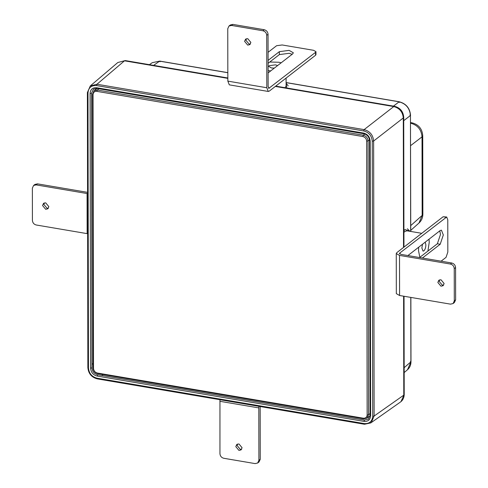 <?xml version="1.0" encoding="UTF-8"?>
<svg xmlns="http://www.w3.org/2000/svg" width="488" height="488" viewBox="0 0 488 488"><rect width="100%" height="100%" fill="white"/><g stroke="black" fill="none" stroke-linecap="round" stroke-linejoin="round"><path stroke-width="0.73" d="M410.567 123.189L411.927 122.805L410.56 122.573M410.567 123.226L410.603 123.196C417.569 125.032 421.376 129.588 422.022 136.866L422.73 135.64C422.181 128.777 418.582 124.501 411.933 122.805M410.603 145.65L422.022 136.866L422.157 215.421L422.87 214.195L422.73 135.633M410.743 225.596L422.157 215.421L418.985 223.022C421.528 220.643 422.821 217.697 422.87 214.189M93.513 368.47L93.037 94.617C93.275 92.299 94.538 91.213 96.831 91.354L362.852 136.53C365.146 137.165 366.415 138.683 366.659 141.087L367.141 414.94C366.903 417.258 365.634 418.35 363.346 418.21L97.319 373.027C95.032 372.393 93.763 370.874 93.513 368.47L93.013 367.964L92.531 94.111L94.068 90.768L97.277 90.024L363.298 135.207C366.165 135.999 367.751 137.903 368.056 140.904L368.538 414.757L367 418.1L363.792 418.838L97.771 373.662C94.904 372.863 93.318 370.965 93.013 367.964M270.736 70.888L268.113 70.571M274.341 68.1L271.456 67.966L268.748 66.417L269.193 65.685L275.482 64.849L277.605 65.569M285.132 87.718L286.108 85.949L286.09 78.086M269.748 62.031L278.837 62.25L281.21 62.775M399.404 253.534L399.648 253.144L400.855 254.358L451.778 263.008C454.072 263.648 455.341 265.167 455.585 267.564L455.639 299.839L454.298 300.882L453.071 303.554L450.503 304.146L399.58 295.502L399.513 255.401L396.256 253.54L396.799 252.656L443.128 216.757L446.691 217.014L447.777 219.771L447.831 252.046L446.05 257.347L441.085 261.19M399.58 295.502L396.329 293.636L396.256 253.54M454.298 300.882L454.243 268.607L455.585 267.564M455.639 299.839L454.413 302.517L453.071 303.554M439.609 279.831L439.176 281.399L442.317 285.163L443.671 285.077M446.691 217.014L399.648 253.144L399.648 253.925M407.907 255.559L440.182 230.549L441.426 230.153L443.324 234.972L440.206 244.244L422.419 258.024M399.513 255.401L450.436 264.051C452.73 264.685 453.999 266.204 454.243 268.607M444.104 283.504L440.963 279.746L438.846 280.234L437.834 282.442L440.975 286.2L443.092 285.712L444.104 283.504M439.822 230.83L440.475 234.49L437.358 243.762L419.57 257.536M87.559 192.357L37.497 183.854L36.155 184.891L87.559 193.614M36.155 184.891L33.587 185.483L32.36 188.161L32.415 220.436C32.659 222.833 33.928 224.352 36.222 224.992L87.633 233.715M33.587 185.483L34.929 184.446L37.497 183.854M44.329 202.923L43.896 204.496L47.037 208.254L48.391 208.169M42.554 205.533L45.695 209.291L47.812 208.803L48.824 206.601L45.683 202.837L43.566 203.325L42.554 205.533M219.856 401.295L258.811 407.907L258.902 460.33L257.676 463.008L255.108 463.6L223.754 458.275C221.467 457.64 220.198 456.115 219.948 453.718L219.954 399.715M260.165 406.541L260.244 459.293L259.018 461.971L257.676 463.008M237.577 444.025L237.137 445.593L240.279 449.35L241.633 449.265M238.937 450.394L241.054 449.905L242.066 447.697L238.931 443.94L236.814 444.428L235.802 446.63L238.937 450.394M258.811 407.907L258.908 406.333M266.802 87.742L227.847 81.13L227.756 28.707L228.982 26.029L230.324 24.992L232.892 24.4L264.246 29.725L262.904 30.762C265.191 31.403 266.46 32.922 266.71 35.319L266.802 87.742L268.266 91.463L269.224 91.158L315.559 55.26L315.956 54.607L315.956 51.673L313.54 50.294L282.186 44.969L276.598 45.707L268.083 52.307M315.559 55.26L315.553 52.326L268.796 88.358M268.437 88.09L269.217 88.224L268.144 86.705L268.052 34.282L266.71 35.319M262.904 30.762L231.55 25.437L232.892 24.4M264.246 29.725C266.533 30.36 267.802 31.885 268.052 34.282M246.367 38.735L245.934 40.303L249.069 44.06L250.423 43.975M315.553 52.326L315.956 51.673M268.095 60.372L279.337 51.667L289.116 50.368L293.337 52.783L292.635 53.924L268.119 72.919M228.982 26.029L231.55 25.437M247.721 38.65L245.604 39.138L244.592 41.34L247.727 45.103L249.844 44.615L250.862 42.407L247.721 38.65M227.847 81.13L229.311 84.851L268.266 91.463M268.101 63.306L279.343 54.601L289.122 53.302L292.184 54.278M429.019 239.199L429.239 242.298L427.915 251.07M419.851 257.322L418.503 250.612L418.71 247.184M422.51 244.238L421.858 248.014L423.078 251.113L423.877 250.856C425.091 249.636 425.762 247.648 425.884 244.897L425.219 242.146M403.93 232.373L404.851 231.489L406.98 230.806L421.76 233.313M407.376 228.744L409.926 231.306M286.822 88.011L286.102 83.192L288.207 85.882M152.232 62.69L159.783 61.098L152.232 62.69M410.377 361.449L410.89 361.95L407.529 369.709C409.78 367.696 410.933 365.061 410.981 361.791L404.168 367.671M399.483 102.443L399.038 101.809C405.961 103.682 409.767 108.238 410.457 115.479L410.756 231.446M96.52 85.571C91.329 85.211 88.487 87.657 87.986 92.915L87.389 92.574L87.864 367.598C88.426 373.582 91.573 377.346 97.307 378.883L97.033 378.194L364.194 423.566L364.64 424.206L371.344 422.486L374.119 416.038L372.728 416.221L372.252 141.191L373.637 141.014C373.058 134.987 369.886 131.187 364.121 129.619L363.682 130.936L96.52 85.571L96.959 84.247L90.28 85.949L117.809 62.525L125.263 60.573M394.548 106.305L393.779 106.555C399.532 108.129 402.704 111.929 403.295 117.944L403.728 117.242M404.21 394.45L400.996 401.606L400.422 402.051C402.82 400.325 404.076 397.805 404.21 394.475L404.04 296.259M93.458 89.164L97.155 88.383L96.716 87.748L96.984 88.438L363.774 133.743C367.263 134.706 369.19 137.018 369.562 140.684L370.038 415.325L368.446 419.058L364.445 420.07L364.005 421.388L97.216 376.077C93.202 375.046 90.981 372.393 90.554 368.105L90.079 93.464C90.439 89.341 92.647 87.437 96.716 87.748L363.499 133.053C367.568 134.127 369.788 136.78 370.16 141.032L370.642 415.672C370.282 419.796 368.068 421.699 364.005 421.388L97.216 376.077L97.655 374.76C94.19 373.826 92.287 371.551 91.945 367.928L90.554 368.105L90.079 93.464L91.463 93.287L93.458 89.164L96.85 88.34M409.957 231.312L405.046 229.567L403.93 230.714M369.654 140.532L370.16 141.032L370.642 415.672L370.13 415.172L370.642 415.672C370.258 419.765 368.043 421.669 364.005 421.388L364.445 420.07L97.655 374.76L97.216 376.077C93.177 374.991 90.957 372.332 90.554 368.105L91.945 367.928L91.463 93.287L90.079 93.464C90.463 89.371 92.677 87.468 96.716 87.748L363.499 133.053L363.944 133.694L363.499 133.053C367.543 134.145 369.764 136.805 370.16 141.032L369.562 140.684M362.852 136.53L363.298 135.207L364.817 134.023M98.905 88.761L97.277 90.024L96.831 91.354M367.141 414.94L368.538 414.757L370.038 413.592M369.489 139.788L368.056 140.904L366.659 141.087M92.531 94.111L93.037 94.617M363.346 418.21L363.792 418.838M97.771 373.662L97.319 373.027M440.206 244.244L437.358 243.762M451.778 263.008L450.436 264.051M443.128 216.757L445.977 217.245M87.078 193.541L87.145 233.642M260.244 459.293L258.902 460.33M279.337 51.667L279.343 54.601M153.598 65.386L159.619 61.146L160.058 61.787M286.102 82.545L399.208 101.754L393.45 106.116M159.619 61.146L227.835 72.73M286.102 82.624L399.038 101.809M403.735 120.664L410.457 115.479L409.95 114.979M410.457 115.479L410.658 231.428M410.774 297.399L410.89 361.95M372.252 141.191C371.734 135.762 368.879 132.346 363.682 130.936M275.317 86.431L393.779 106.555L364.121 129.619L96.959 84.247L124.495 60.823L227.841 78.373M403.606 296.185L403.783 395.152L374.119 416.038L373.637 141.014L403.295 117.944L403.521 247.446M364.194 423.566C369.385 423.926 372.234 421.48 372.728 416.221M87.986 92.915L88.468 367.946L87.956 367.44M88.468 367.946C88.987 373.375 91.842 376.791 97.033 378.194M103.023 374.552L101.833 375.473M91.939 364.371L93.007 363.548M410.75 230.36L418.985 223.022M97.057 88.45L94.068 90.768M370.026 415.758L367 418.1M227.835 72.651L159.783 61.098M410.872 297.418L410.981 361.791M399.208 101.754C406.095 103.608 409.877 108.135 410.548 115.321M87.389 92.574L90.28 85.949M97.307 378.883L364.469 424.255L370.788 422.919M117.803 62.525L125.239 60.567L227.841 77.989M403.954 247.111L403.728 117.266C403.228 111.429 400.16 107.775 394.524 106.299L275.72 86.12M149.419 64.672L152.25 62.678M404.174 372.564L407.529 369.715M370.776 422.931L400.422 402.051"/></g></svg>
